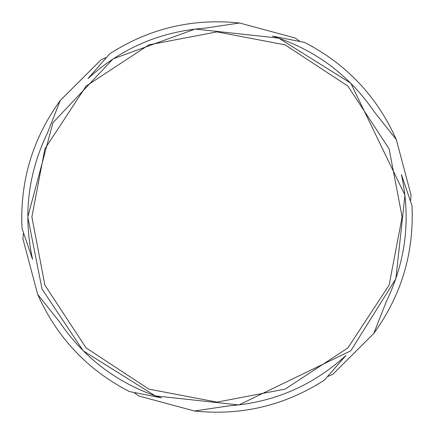 <?xml version="1.0" encoding="UTF-8"?>
<svg xmlns="http://www.w3.org/2000/svg" width="434" height="434" viewBox="0 0 434 434"><rect width="100%" height="100%" fill="white"/><g stroke="black" fill="none" stroke-linecap="round" stroke-linejoin="round"><path stroke-width="0.65" d="M402.117 217L389.119 148.857L347.9 86.1L285.143 44.881L217 31.883L148.857 44.881L86.1 86.1L44.881 148.857L31.883 217L44.881 285.143L86.1 347.9L148.857 389.119L217 402.117L285.143 389.119L347.9 347.9L389.119 285.143L402.117 217M295.087 37.98L239.573 23.002L295.087 37.98L299.476 41.04M109.661 53.832L88.053 78.521C121.238 48.288 160.211 31.503 204.984 28.161L239.573 23.002C192.663 18.082 149.361 28.362 109.661 53.832L117.755 48.787M410.624 200.448L411.079 195.116L396.296 139.547C377.097 96.467 346.549 64.102 304.641 42.456L313.055 46.943M101.008 59.865L60.277 100.449L101.008 59.865L105.853 57.592M22.02 228.371L32.599 259.434C23.007 215.579 27.96 173.426 47.452 132.988L60.277 100.449C32.566 138.62 19.812 181.26 22.02 228.371L21.7 218.844M22.921 238.884L37.704 294.453L22.921 238.884L23.376 233.552M129.359 391.544L161.551 397.913L155.573 395.971C115.428 381.768 83.393 357.052 59.474 321.827L37.704 294.453C56.903 337.533 87.451 369.898 129.359 391.544L120.945 387.057M411.98 205.629L401.401 174.566C410.993 218.421 406.04 260.574 386.548 301.012L373.723 333.551L332.992 374.135L373.723 333.551C401.434 295.38 414.188 252.74 411.98 205.629L412.3 215.156M324.339 380.168L345.947 355.479C312.762 385.712 273.789 402.497 229.016 405.839L194.427 410.998L138.913 396.02L194.427 410.998C241.337 415.918 284.639 405.638 324.339 380.168L316.245 385.213M138.913 396.02L134.524 392.96M332.992 374.135L328.147 376.408M304.641 42.456L272.449 36.087C315.23 49.709 349.256 75.071 374.526 112.173L396.296 139.547M27.781 217L42.055 289.098L83.203 350.797L155.253 395.862L238.846 404.955L350.797 350.797L395.862 278.747L404.955 195.154L350.797 83.203L278.747 38.138L195.154 29.045L113.133 58.84L52.964 122.681L27.781 217"/></g></svg>

